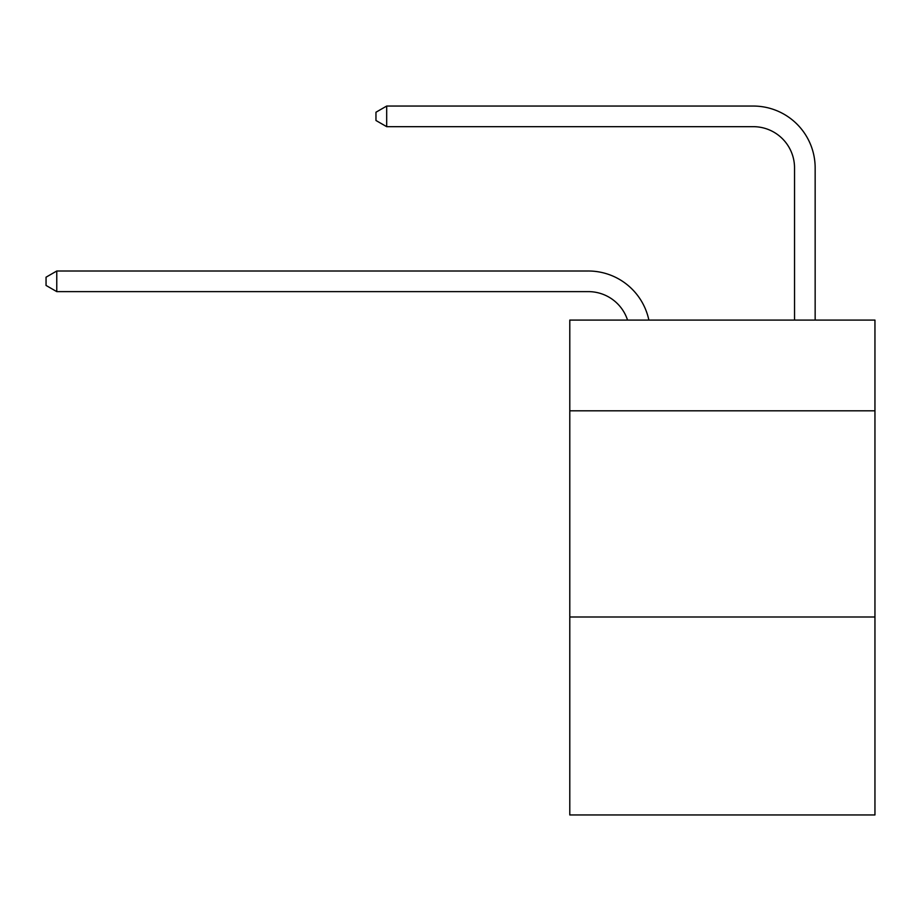 <?xml version="1.0" encoding="UTF-8"?>
<svg xmlns="http://www.w3.org/2000/svg" width="921" height="921" viewBox="0 0 921 921"><rect width="100%" height="100%" fill="white"/><g stroke="black" fill="none" stroke-linecap="round" stroke-linejoin="round"><path stroke-width="1.38" d="M874.95 410.812L874.95 320.082L569.788 320.082L569.788 410.812L874.95 410.812L874.95 814.947L569.788 814.947L569.788 410.812M874.95 617.001L569.788 617.001M794.535 320.082L794.535 167.91A41.238 41.238 34.2 0 0 753.297 126.672L386.682 126.672L375.964 120.49L375.964 112.235L386.682 106.053L753.297 106.053A61.857 61.857 -145.8 0 1 815.154 167.91L815.154 320.082M794.535 167.91A41.238 41.238 34.2 0 0 753.297 126.672A41.238 41.238 34.2 0 1 794.535 167.91A41.238 41.238 34.2 0 0 753.297 126.672A41.238 41.238 34.2 0 1 794.535 167.91A41.238 41.238 34.2 0 0 753.297 126.672A41.238 41.238 34.2 0 1 794.535 167.91M627.546 320.082A41.238 41.238 -37.4 0 0 588.335 291.623L56.768 291.623L46.05 285.441L46.05 277.198L56.768 271.004L588.335 271.004A61.857 61.857 142.6 0 1 648.868 320.082M56.768 271.004L56.768 291.623M386.682 126.672L386.682 106.053L753.297 106.053"/></g></svg>
